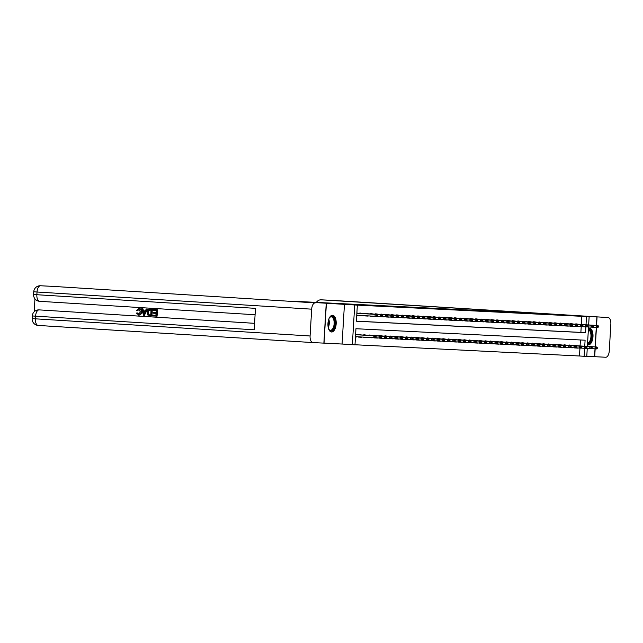 <?xml version="1.0" encoding="UTF-8"?>
<svg xmlns="http://www.w3.org/2000/svg" width="643" height="643" viewBox="0 0 643 643"><rect width="100%" height="100%" fill="white"/><g stroke="black" fill="none" stroke-linecap="round" stroke-linejoin="round"><path stroke-width="0.96" d="M424.605 308.021L442.038 309.106L424.605 308.021M587.485 344.608A8.383 4.115 93.6 0 0 588.353 344.865A8.383 4.115 93.6 0 0 588.377 344.865A8.383 4.115 93.6 0 0 592.983 336.731A8.383 4.115 93.6 0 0 589.398 328.139A8.383 4.115 93.6 0 0 588.449 328.3M332.56 315.271A8.383 4.115 93.6 0 0 327.954 323.405A8.383 4.115 93.6 0 0 331.539 331.997A8.383 4.115 93.6 0 0 331.563 331.997A8.383 4.115 93.6 0 0 336.168 323.863A8.383 4.115 93.6 0 0 332.584 315.271A8.383 4.115 93.6 0 0 332.56 315.271M453.966 309.564L441.267 308.849L453.966 309.564M581.344 324.506L581.835 316.316L589.141 316.742L588.65 324.964M326.395 303.448L324.032 343.137L342.076 344.037L344.439 304.356L295.764 301.358L535.981 313.39L589.141 316.742M344.439 304.356L357.347 305.128L356.391 321.219L585.548 332.696L585.894 326.877M581.835 316.316L357.347 305.128M432.86 308.439L449.899 309.5L432.852 308.479M433.358 308.447L457.937 309.902L433.358 308.447M586.786 356.294L594.542 356.68L596.286 327.391L592.661 327.166M596.399 325.446L596.905 316.999M52.638 286.368A6.446 5.618 92.9 0 1 52.694 286.368A6.446 5.618 92.9 0 1 52.758 286.368L315.223 302.893A6.446 3.167 93.6 0 0 311.678 309.17L310.087 335.984A6.446 3.167 93.6 0 0 312.852 342.574L324.032 343.137M574.416 347.815L577.567 348.104L574.408 347.903M572.294 347.839L569.143 347.646L572.31 347.686M563.879 347.284L567.03 347.574L563.871 347.381M558.606 347.019L561.765 347.308L558.606 347.116M553.342 346.754L556.492 347.051L553.334 346.85M548.077 346.497L551.228 346.786L548.069 346.585M542.805 346.231L545.955 346.521L542.796 346.32M537.54 345.966L540.691 346.255L537.532 346.063M532.267 345.701L535.426 345.99L532.267 345.797M527.003 345.436L530.154 345.725L526.995 345.532M521.73 345.17L524.889 345.468L521.73 345.267M516.466 344.913L519.616 345.203L516.458 345.002M511.201 344.648L514.352 344.937L511.193 344.736M505.928 344.383L509.079 344.672L505.92 344.479M500.664 344.118L503.815 344.407L500.656 344.214M495.391 343.852L498.55 344.142L495.391 343.949M490.127 343.587L493.277 343.884L490.119 343.683M484.854 343.33L488.013 343.619L484.854 343.418M479.59 343.065L482.74 343.354L479.582 343.153M474.325 342.799L477.476 343.089L474.317 342.896M469.052 342.534L472.203 342.823L469.044 342.631M463.788 342.269L466.939 342.558L463.78 342.365M458.515 342.004L461.674 342.301L458.515 342.1M453.251 341.746L456.401 342.036L453.243 341.835M447.978 341.481L451.137 341.771L447.978 341.57M442.714 341.216L445.864 341.505L442.705 341.312M437.449 340.951L440.6 341.24L437.441 341.047M432.176 340.686L435.327 340.975L432.168 340.782M426.912 340.42L430.063 340.718L426.904 340.517M421.639 340.163L424.798 340.452L421.639 340.251M416.375 339.898L419.525 340.187L416.367 339.986M414.261 339.922L411.102 339.729L414.269 339.769M405.837 339.367L408.988 339.657L405.829 339.464M400.573 339.102L403.724 339.391L400.565 339.199M395.3 338.837L398.451 339.134L395.3 338.933M390.036 338.58L393.186 338.869L390.028 338.668M384.763 338.314L387.922 338.604L384.763 338.403M379.499 338.049L382.649 338.339L379.491 338.146M374.234 337.784L377.385 338.073L374.226 337.88M368.969 337.462L372.112 337.816L368.953 337.615M363.705 337.133L366.848 337.551L363.689 337.35M358.44 336.803L361.583 337.286L358.424 337.085M357.725 313.278L356.889 312.844M362.99 313.535L359.855 312.996L359.831 313.406M368.254 313.8L365.12 313.262L365.095 313.671M373.527 314.065L370.384 313.519L370.36 313.937M378.791 314.331L375.657 313.784L375.633 314.194M384.064 314.596L380.921 314.049L380.897 314.459M389.328 314.861L386.194 314.314L386.17 314.724M394.601 315.118L391.458 314.58L391.434 314.99M399.866 315.383L396.731 314.845L396.707 315.255M405.13 315.649L401.996 315.102L401.971 315.52M410.403 315.914L407.26 315.367L407.236 315.777M415.667 316.179L412.533 315.633L412.509 316.043M420.94 316.444L417.797 315.898L417.773 316.308M426.205 316.702L423.07 316.163L423.046 316.573M431.477 316.967L428.334 316.428L428.31 316.838M436.742 317.232L433.607 316.686L433.583 317.103M442.006 317.497L438.872 316.951L438.847 317.361M447.279 317.763L444.136 317.216L444.112 317.626M452.543 318.028L449.409 317.481L449.385 317.891M457.816 318.285L454.673 317.746L454.649 318.156M463.081 318.55L459.946 318.012L459.922 318.422M468.353 318.815L465.21 318.269L465.186 318.687M473.618 319.081L470.483 318.534L470.459 318.944M478.882 319.346L475.748 318.799L475.724 319.209M484.155 319.603L481.012 319.065L480.988 319.475M489.419 319.868L486.285 319.33L486.261 319.74M494.692 320.134L491.549 319.595L491.525 320.005M499.957 320.399L496.822 319.852L496.798 320.262M505.221 320.664L502.087 320.118L502.062 320.527M510.494 320.929L507.359 320.383L507.327 320.793M515.758 321.187L512.624 320.648L512.6 321.058M521.031 321.452L517.888 320.913L517.864 321.323M526.295 321.717L523.161 321.178L523.137 321.588M531.568 321.982L528.425 321.436L528.401 321.846M536.833 322.247L533.698 321.701L533.674 322.111M542.097 322.513L538.963 321.966L538.938 322.376M547.37 322.77L544.227 322.231L544.203 322.641M552.634 323.035L549.5 322.497L549.476 322.907M557.907 323.3L554.764 322.762L554.74 323.172M563.172 323.566L560.037 323.019L560.013 323.429M568.444 323.831L565.301 323.284L565.277 323.694M573.709 324.096L570.574 323.55L570.55 323.959M356.391 321.154L580.878 332.399L581.216 326.636M357.588 315.568L356.728 315.52L357.604 315.223M359.71 315.351L362.869 315.552M364.975 315.681L368.134 315.882M370.239 316.01L373.398 316.211M375.504 316.332L378.663 316.477M380.777 316.597L383.935 316.734M386.041 316.862L389.2 316.999M394.464 317.417L391.306 317.224L394.472 317.264M396.578 317.393L399.737 317.529M401.843 317.65L405.01 317.795M407.115 317.915L410.274 318.06M412.38 318.181L415.539 318.317M417.645 318.446L420.811 318.582M422.917 318.711L426.076 318.848M428.182 318.976L431.349 319.113M433.454 319.233L436.613 319.378M438.719 319.499L441.886 319.643M443.991 319.764L447.15 319.901M449.256 320.029L452.415 320.166M454.521 320.294L457.687 320.431M459.793 320.56L462.952 320.696M465.058 320.817L468.225 320.961M470.33 321.082L473.489 321.219M475.595 321.347L478.762 321.484M480.868 321.613L484.026 321.749M486.132 321.878L489.291 322.014M491.397 322.143L494.563 322.28M496.669 322.4L499.828 322.545M501.934 322.665L505.101 322.802M507.206 322.931L510.365 323.067M515.622 323.485L512.463 323.292L515.63 323.333M517.744 323.461L520.902 323.598M523.008 323.726L526.167 323.863M528.273 323.984L531.44 324.128M533.545 324.249L536.704 324.385M538.81 324.514L541.977 324.651M544.082 324.779L547.241 324.916M549.347 325.045L552.506 325.181M554.612 325.31L557.778 325.446M559.884 325.567L563.043 325.712M565.149 325.832L568.316 325.969M570.421 326.097L573.58 326.234M575.686 326.363L578.853 326.499M575.815 324.225L575.839 323.815L578.973 324.353M354.992 344.752L579.472 355.997L579.946 348.088M580.074 345.958L580.428 339.97M356.31 337.02L355.458 336.964L356.335 336.675M356.447 334.722L355.611 334.296M358.553 334.858L358.577 334.448L361.712 334.987M363.817 335.116L363.85 334.706L366.984 335.252M369.09 335.381L369.114 334.971L372.249 335.517M374.355 335.646L374.379 335.236L377.521 335.783M379.627 335.911L379.651 335.501L382.786 336.04M384.892 336.176L384.916 335.767L388.059 336.305M390.164 336.442L390.188 336.032L393.323 336.57M395.429 336.699L395.453 336.289L398.588 336.836M400.693 336.964L400.718 336.554L403.86 337.101M405.966 337.229L405.99 336.819L409.125 337.366M411.231 337.495L411.255 337.085L414.397 337.623M416.503 337.76L416.527 337.35L419.662 337.888M421.768 338.025L421.792 337.615L424.935 338.154M427.04 338.282L427.065 337.872L430.199 338.419M432.305 338.548L432.329 338.138L435.464 338.684M437.57 338.813L437.594 338.403L440.736 338.949M442.842 339.078L442.866 338.668L446.001 339.207M448.107 339.343L448.131 338.933L451.273 339.472M453.379 339.608L453.403 339.199L456.538 339.737M458.644 339.866L458.668 339.456L461.811 340.002M463.916 340.131L463.941 339.721L467.075 340.268M469.181 340.396L469.205 339.986L472.34 340.533M474.446 340.661L474.47 340.251L477.612 340.79M479.718 340.927L479.742 340.517L482.877 341.055M484.983 341.192L485.007 340.774L488.15 341.32M490.255 341.449L490.279 341.039L493.414 341.586M495.52 341.714L495.544 341.304L498.687 341.851M500.784 341.98L500.817 341.57L503.951 342.116M506.057 342.245L506.081 341.835L509.216 342.373M511.322 342.51L511.346 342.1L514.488 342.639M516.594 342.775L516.618 342.357L519.753 342.904M521.859 343.032L521.883 342.623L525.026 343.169M527.131 343.298L527.156 342.888L530.29 343.434M532.396 343.563L532.42 343.153L535.555 343.7M537.661 343.828L537.685 343.418L540.827 343.957M542.933 344.093L542.957 343.683L546.092 344.222M548.198 344.359L548.222 343.941L551.364 344.487M553.47 344.616L553.494 344.206L556.629 344.752M558.735 344.881L558.759 344.471L561.902 345.018M564.007 345.146L564.032 344.736L567.166 345.283M569.272 345.412L569.296 345.002L572.431 345.54M574.537 345.677L574.561 345.267L577.703 345.805M587.252 348.426L586.778 356.423L584.149 356.286L584.616 348.321M579.472 355.997L584.149 356.286M584.744 346.247L585.098 340.203L355.949 328.726L354.992 344.809L352.356 344.68L354.711 304.999M342.076 344.037L352.356 344.68M588.53 326.974L587.372 346.408M586.014 324.795L586.504 316.605M580.878 332.399L585.548 332.696M362.853 315.834L359.694 315.641M368.126 316.099L364.967 315.898M373.39 316.364L370.231 316.163M378.655 316.629L375.496 316.428M383.927 316.886L380.769 316.694M389.192 317.152L386.033 316.959M399.729 317.682L396.57 317.481M404.994 317.947L401.835 317.746M410.266 318.213L407.107 318.012M415.531 318.47L412.372 318.277M420.803 318.735L417.645 318.542M426.068 319L422.909 318.807M431.34 319.266L428.182 319.065M436.605 319.531L433.446 319.33M441.87 319.796L438.711 319.595M447.142 320.053L443.983 319.86M452.407 320.318L449.248 320.126M457.679 320.584L454.521 320.391M462.944 320.849L459.785 320.648M468.217 321.114L465.058 320.913M473.481 321.379L470.322 321.178M478.746 321.637L475.587 321.444M484.018 321.902L480.86 321.709M489.283 322.167L486.124 321.974M494.555 322.432L491.397 322.231M499.82 322.698L496.661 322.497M505.093 322.963L501.934 322.762M510.357 323.22L507.198 323.027M520.894 323.75L517.736 323.55M526.159 324.016L523 323.815M531.431 324.281L528.273 324.08M536.696 324.538L533.537 324.345M541.961 324.803L538.81 324.611M547.233 325.069L544.074 324.876M552.498 325.334L549.339 325.133M557.77 325.599L554.612 325.398M563.035 325.864L559.876 325.663M568.308 326.122L565.149 325.929M573.572 326.387L570.413 326.194M578.837 326.652L575.678 326.459M427.177 308.158L444.128 309.195L427.177 308.158M440.117 308.833L444.482 309.106L440.117 308.833M375.464 335.911L355.595 334.673L375.464 335.911L376.235 336.771L375.424 337.053L376.235 336.771M355.475 336.619L373.768 337.76L373.88 335.831L375.448 336.731M376.219 337.093L375.351 337.84L373.768 337.76L375.424 337.053M377.489 315.641L376.718 315.279L377.489 315.641L376.621 316.388L356.752 315.174M376.702 315.6L375.046 316.308L375.158 314.379L356.865 313.237L376.742 314.459L375.158 314.379L376.718 315.279M377.513 315.319L376.742 314.459M329.184 318.213A7.25 3.561 -86.4 0 1 329.69 317.481A7.25 3.561 -86.4 0 1 329.907 317.232A7.25 3.561 -86.4 0 1 334.609 320.126A7.25 3.561 -86.4 0 1 332.72 329.947A7.25 3.561 -86.4 0 1 328.943 329.441A7.25 3.561 -86.4 0 1 328.533 328.661M328.798 329.2A6.711 3.295 93.6 0 0 330.43 330.261A6.711 3.295 93.6 0 0 332.15 329.449A6.711 3.295 93.6 0 0 334.135 322.006A6.711 3.295 93.6 0 0 331.266 316.854A6.711 3.295 93.6 0 0 329.546 317.674A6.711 3.295 93.6 0 0 329.513 317.706M331.024 331.901A8.327 4.091 93.6 0 0 332.929 330.888A8.327 4.091 93.6 0 0 335.405 321.886A8.327 4.091 93.6 0 0 332.061 315.303M588.393 329.216A7.25 3.561 -86.4 0 1 591.664 334.593A7.25 3.561 -86.4 0 1 589.535 342.807A7.25 3.561 -86.4 0 1 587.533 343.675M587.573 343.113A6.711 3.295 93.6 0 0 588.964 342.309A6.711 3.295 93.6 0 0 590.965 335.156A6.711 3.295 93.6 0 0 588.361 329.763M587.839 344.761A8.327 4.091 93.6 0 0 589.744 343.756A8.327 4.091 93.6 0 0 592.219 334.754A8.327 4.091 93.6 0 0 588.875 328.171M139.234 309.251L137.57 310.77L136.372 310.481L139.209 308.503C140.913 308.785 141.717 309.958 141.605 312.016C141.452 313.993 140.528 315.022 138.832 315.11L136.356 313.077L137.586 312.956L138.912 314.363M146.194 309.026L147.456 309.106L144.426 315.375L143.534 315.319L141.685 308.753L142.529 308.801L143.051 310.818L145.439 310.971L146.194 309.026L147.03 309.082L144.426 315.375M141.685 308.753L142.947 308.825L143.469 310.842L145.439 310.963M153.372 309.476L157.463 309.725L157.085 316.163L152.713 315.898L152.753 315.15L155.919 315.343L156.032 313.366L153.09 313.189L153.13 312.442L156.08 312.619L156.209 310.4L152.905 310.191L153.372 309.476M34.947 298.858L34.183 311.775M39.794 309.926A6.446 5.618 92.9 0 1 39.858 309.926A6.446 5.618 92.9 0 1 39.914 309.934L254.58 323.333M254.58 323.316L39.914 309.934M149.859 309.259L152.295 309.404L151.909 315.842L147.802 315.03L147.078 312.345C147.191 310.288 148.123 309.259 149.859 309.259L151.869 309.387L151.491 315.817M315.223 302.893L52.758 286.368M312.828 342.574L38.202 325.446A6.446 3.167 -86.4 0 1 38.186 325.438A6.446 3.167 -86.4 0 1 35.421 318.848L35.582 316.171L254.194 329.803L255.472 308.351L36.86 294.719L37.021 292.035A6.446 3.167 -86.4 0 1 40.557 285.757A6.446 5.618 -87.1 0 0 40.501 285.757A6.446 6.446 0 0 0 33.741 291.809L33.581 294.494L36.86 294.719A6.446 3.167 -86.4 0 0 39.617 301.31A6.446 3.167 -86.4 0 1 39.617 301.31L255.086 314.748L39.617 301.31A6.446 6.446 0 0 1 33.581 294.494M312.852 342.574A6.446 3.167 93.6 0 0 312.868 342.574L38.186 325.438A6.446 6.446 0 0 1 32.15 318.623L310.087 335.984M326.234 303.44L323.879 343.129M152.946 309.452L157.463 309.725M153.13 312.442L156.08 312.627M152.753 315.15L155.919 315.351M157.045 309.709L156.659 316.139M151.033 310.079L148.533 310.376L147.866 312.41L148.686 314.765L150.743 315.03L151.033 310.079M151.869 309.387L152.295 309.404M150.301 310.022L148.951 310.4L148.292 312.434L149.112 314.789L150.743 315.022M148.533 310.376L148.951 310.4M147.866 312.41L148.292 312.434M148.686 314.765L149.112 314.789M149.602 314.957L150.028 314.974M144.474 313.446L145.157 311.694L143.244 311.582L144.024 314.604L144.474 313.446M147.03 309.082L147.456 309.106M143.051 310.818L143.469 310.842M142.529 308.801L142.947 308.825M143.662 311.606L144.442 314.628M137.16 312.932L138.494 314.347L140.391 311.951L138.816 309.235L137.144 310.746M138.784 308.487C140.495 308.769 141.299 309.934 141.187 311.992L141.605 312.016M141.187 311.992C141.026 313.969 140.102 314.998 138.406 315.086M595.169 348.852L594.703 356.688L605.714 357.243A6.446 3.167 93.6 0 0 609.259 350.965L610.85 324.152A6.446 3.167 93.6 0 0 608.093 317.562L321.211 299.815A6.446 5.618 -87.1 0 0 321.154 299.815A6.446 5.618 -87.1 0 0 316.38 302.387M333.291 300.426A6.446 5.618 92.9 0 1 333.347 300.426A6.446 5.618 92.9 0 1 333.404 300.426A6.446 3.167 -86.4 0 1 333.428 300.434L608.093 317.562A6.446 3.167 93.6 0 0 608.069 317.562L321.211 299.815M595.289 346.907L596.447 327.4M596.559 325.454L597.058 317.007M359.919 334.874L380.728 336.176L359.919 334.874M380.696 337.318L379.04 338.025L379.153 336.096L380.712 336.996M375.399 337.8L380.616 338.105L381.484 337.358M380.728 336.176L381.5 337.036M380.664 338.065L384.305 338.29L384.418 336.361L386.001 336.442L363.825 335.051M385.961 337.583L384.305 338.29L385.888 338.371L386.748 337.623M363.825 335.075L384.418 336.361L385.985 337.262M386.001 336.442L386.773 337.302M370.456 335.405L391.265 336.699L370.456 335.405M391.233 337.848L389.57 338.556L389.69 336.627L391.249 337.519M385.937 338.322L391.153 338.636L392.021 337.88M391.265 336.699L392.037 337.559M391.201 338.588L394.842 338.821L394.955 336.884L396.538 336.964L374.363 335.582M396.498 338.105L394.842 338.821L396.418 338.893L397.286 338.146M374.363 335.606L394.955 336.884L396.514 337.784M396.538 336.964L397.31 337.824M359.871 313.366L382.006 314.724L359.871 313.406M382.762 315.906L381.99 315.544L382.762 315.906L381.894 316.653L376.669 316.348M381.966 315.866L380.31 316.573L380.423 314.644L381.99 315.544M382.778 315.584L382.006 314.724M388.026 316.171L387.255 315.809L388.026 316.171L387.158 316.919L385.583 316.838L385.696 314.909L365.095 313.623M387.239 316.131L385.583 316.838L381.942 316.613M365.103 313.599L387.271 314.99L385.696 314.909L387.255 315.809M388.042 315.85L387.271 314.99M393.291 316.436L392.527 316.075L393.291 316.436L392.431 317.184L390.848 317.103L390.96 315.174L370.368 313.888M392.503 316.396L390.848 317.103L387.207 316.878M370.368 313.864L392.543 315.255L390.96 315.174L392.527 316.075M393.315 316.115L392.543 315.255M375.673 314.154L397.808 315.512L375.673 314.202M398.564 316.702L397.792 316.34L398.564 316.702L397.695 317.449L392.479 317.144M397.776 316.661L396.112 317.369L396.233 315.44L397.792 316.34M398.58 316.372L397.808 315.512M380.994 335.935L401.803 337.229L380.994 335.935M401.762 338.371L400.107 339.078L400.219 337.149L401.787 338.049M396.474 338.853L401.69 339.158L402.558 338.411M401.803 337.229L402.574 338.089M403.828 316.959L403.057 316.597L403.828 316.959L402.96 317.706L401.385 317.634L401.497 315.697L380.905 314.419M403.04 316.919L401.385 317.634L397.744 317.401M380.905 314.395L403.081 315.777L401.497 315.697L403.057 316.597M403.852 316.637L403.081 315.777M401.738 339.118L405.379 339.343L405.492 337.414L407.075 337.495L384.9 336.104M407.035 338.636L405.379 339.343L406.955 339.424L407.823 338.676M384.9 336.128L405.492 337.414L407.051 338.314M407.075 337.495L407.847 338.355M386.21 314.684L408.345 316.043L386.21 314.724M409.101 317.224L408.329 316.862L409.101 317.224L408.233 317.972L403.008 317.666M408.305 317.184L406.649 317.891L406.762 315.962L408.329 316.862M409.117 316.903L408.345 316.043M407.003 339.383L410.644 339.608L410.756 337.679L412.34 337.76L390.164 336.369M412.3 338.901L410.644 339.608L412.227 339.689L413.095 338.941M390.164 336.393L410.756 337.679L412.324 338.58M412.34 337.76L413.111 338.62M414.365 317.489L413.594 317.128L414.365 317.489L413.497 318.237L411.922 318.156L412.034 316.227L391.434 314.941M413.578 317.449L411.922 318.156L408.281 317.931M391.442 314.917L413.618 316.308L412.034 316.227L413.594 317.128M414.389 317.168L413.618 316.308M396.795 336.723L417.604 338.025L396.795 336.723M417.572 339.166L415.908 339.874L416.029 337.945L417.588 338.845M412.276 339.649L417.492 339.954L418.36 339.207M417.604 338.025L418.376 338.885M396.747 315.207L418.882 316.573L396.747 315.255M419.638 317.755L418.866 317.393L419.638 317.755L418.77 318.502L413.545 318.197M418.842 317.714L417.186 318.422L417.299 316.493L418.866 317.393M419.654 317.433L418.882 316.573M417.54 339.906L421.181 340.139L421.294 338.21L422.877 338.282L400.702 336.9M422.837 339.432L421.181 340.139L422.764 340.219L423.624 339.464M400.702 336.924L421.294 338.21L422.861 339.102M422.877 338.282L423.649 339.142M424.902 318.02L424.131 317.658L424.902 318.02L424.034 318.767L422.451 318.687L422.572 316.758L401.971 315.472M424.115 317.98L422.451 318.687L418.818 318.462M401.979 315.448L424.147 316.838L422.572 316.758L424.131 317.658M424.919 317.698L424.147 316.838M407.332 337.254L428.142 338.548L407.332 337.254M428.109 339.689L426.446 340.404L426.566 338.467L428.125 339.367M422.813 340.171L428.029 340.477L428.897 339.729M428.142 338.548L428.913 339.408M430.167 318.285L429.395 317.923L430.167 318.285L429.307 319.032L427.724 318.952L427.836 317.023L407.244 315.737M429.379 318.245L427.724 318.952L424.083 318.727M407.244 315.713L429.42 317.095L427.836 317.023L429.395 317.923M430.191 317.955L429.42 317.095M428.077 340.436L431.718 340.661L431.831 338.732L433.414 338.813L411.239 337.422M433.374 339.954L431.718 340.661L433.294 340.742L434.162 339.994M411.239 337.446L431.831 338.732L433.39 339.633M433.414 338.813L434.186 339.673M412.549 316.002L434.684 317.361L412.549 316.051M435.44 318.542L434.668 318.181L435.44 318.542L434.572 319.29L429.355 318.984M434.652 318.502L432.988 319.217L433.109 317.28L434.668 318.181M435.456 318.221L434.684 317.361M417.87 337.776L438.679 339.078L417.87 337.776M438.639 340.219L436.983 340.927L437.095 338.998L438.663 339.898M433.342 340.702L438.566 341.007L439.434 340.26M438.679 339.078L439.45 339.938M440.704 318.807L439.933 318.446L440.704 318.807L439.836 319.555L438.261 319.475L438.373 317.546L417.781 316.26M439.916 318.767L438.261 319.475L434.62 319.249M417.781 316.243L439.957 317.626L438.373 317.546L439.933 318.446M440.728 318.486L439.957 317.626M438.614 340.967L442.255 341.192L442.368 339.263L443.951 339.343L421.776 337.953M443.911 340.485L442.255 341.192L443.831 341.272L444.699 340.525M421.768 337.977L442.368 339.263L443.927 340.163M443.951 339.343L444.723 340.203M423.086 316.533L445.221 317.891L423.086 316.573M445.977 319.073L445.205 318.711L445.977 319.073L445.109 319.82L439.884 319.515M445.181 319.032L443.525 319.74L443.638 317.811L445.205 318.711M445.993 318.751L445.221 317.891M443.879 341.232L447.52 341.457L447.632 339.528L449.216 339.608L427.04 338.218M449.176 340.75L447.52 341.457L449.103 341.537L449.971 340.79M427.04 338.242L447.632 339.528L449.2 340.428M449.216 339.608L449.987 340.469M451.241 319.338L450.47 318.976L451.241 319.338L450.373 320.085L448.798 320.005L448.91 318.076L428.31 316.79M450.454 319.298L448.798 320.005L445.157 319.78M428.318 316.766L450.486 318.156L448.91 318.076L450.47 318.976M451.257 319.016L450.486 318.156M433.671 338.572L454.48 339.866L433.671 338.572M454.448 341.007L452.785 341.722L452.905 339.793L454.464 340.686M449.152 341.489L454.368 341.803L455.236 341.047M454.48 339.866L455.252 340.726M433.623 317.055L455.758 318.422L433.623 317.103M456.514 319.603L455.742 319.241L456.514 319.603L455.646 320.351L450.421 320.045M455.718 319.563L454.062 320.27L454.175 318.341L455.742 319.241M456.53 319.282L455.758 318.422M454.416 341.754L458.057 341.988L458.17 340.051L459.753 340.131L437.578 338.748M459.713 341.272L458.057 341.988L459.641 342.06L460.501 341.312M437.578 338.773L458.17 340.051L459.729 340.951M459.753 340.131L460.525 340.991M461.778 319.86L461.007 319.507L461.778 319.86L460.91 320.616L459.327 320.536L459.448 318.606L438.847 317.32M460.991 319.828L459.327 320.536L455.694 320.31M438.847 317.296L461.023 318.679L459.448 318.606L461.007 319.507M461.795 319.539L461.023 318.679M444.209 339.094L465.018 340.396L444.209 339.094M464.985 341.537L463.322 342.245L463.442 340.316L465.002 341.216M459.689 342.02L464.905 342.325L465.773 341.578M465.018 340.396L465.789 341.256M467.043 320.126L466.271 319.764L467.043 320.126L466.175 320.873L464.6 320.801L464.712 318.864L444.12 317.586M466.255 320.085L464.6 320.801L460.959 320.568M444.12 317.562L466.296 318.944L464.712 318.864L466.271 319.764M467.067 319.804L466.296 318.944M464.953 342.285L468.594 342.51L468.707 340.581L470.29 340.661L448.115 339.271M470.25 341.803L468.594 342.51L470.17 342.59L471.038 341.843M448.115 339.295L468.707 340.581L470.266 341.481M470.29 340.661L471.062 341.521M449.425 317.851L471.56 319.209L449.425 317.891M472.316 320.391L471.544 320.029L472.316 320.391L471.448 321.138L466.231 320.833M471.52 320.351L469.864 321.058L469.985 319.129L471.544 320.029M472.332 320.069L471.56 319.209M454.746 339.625L475.555 340.927L454.746 339.625M475.515 342.068L473.859 342.775L473.971 340.846L475.539 341.746M470.218 342.55L475.442 342.856L476.31 342.108M475.555 340.927L476.326 341.787M477.58 320.656L476.809 320.294L477.58 320.656L476.712 321.404L475.137 321.323L475.249 319.394L454.657 318.108M476.793 320.616L475.137 321.323L471.496 321.098M454.657 318.084L476.833 319.475L475.249 319.394L476.809 320.294M477.604 320.335L476.833 319.475M475.49 342.815L479.131 343.041L479.244 341.111L480.819 341.192L458.652 339.801M480.787 342.333L479.131 343.041L480.707 343.121L481.575 342.373M458.644 339.825L479.244 341.111L480.803 342.012M480.819 341.192L481.591 342.052M459.962 318.373L482.097 319.74L459.962 318.422M482.853 320.921L482.081 320.56L482.853 320.921L481.985 321.669L476.76 321.363M482.057 320.881L480.401 321.588L480.514 319.659L482.081 320.56M482.869 320.6L482.097 319.74M480.755 343.073L484.396 343.306L484.509 341.369L486.092 341.449L463.916 340.067M486.052 342.59L484.396 343.306L485.979 343.386L486.847 342.631M463.916 340.091L484.509 341.369L486.076 342.269M486.092 341.449L486.864 342.309M488.117 321.187L487.346 320.825L488.117 321.187L487.249 321.934L485.674 321.854L485.786 319.925L465.186 318.639M487.33 321.146L485.674 321.854L482.033 321.629M465.194 318.615L487.362 320.005L485.786 319.925L487.346 320.825M488.133 320.865L487.362 320.005M470.547 340.42L491.356 341.714L470.547 340.42M491.324 342.856L489.661 343.571L489.781 341.634L491.34 342.534M486.028 343.338L491.244 343.643L492.112 342.896M491.356 341.714L492.128 342.574M470.499 318.904L492.634 320.262L470.499 318.952M493.382 321.444L492.618 321.09L493.382 321.444L492.522 322.199L487.298 321.894M492.594 321.412L490.939 322.119L491.051 320.19L492.618 321.09M493.406 321.122L492.634 320.262M491.292 343.603L494.933 343.828L495.046 341.899L496.629 341.98L474.454 340.589M496.589 343.121L494.933 343.828L496.509 343.909L497.377 343.161M474.454 340.613L495.046 341.899L496.605 342.799M496.629 341.98L497.401 342.84M498.655 321.709L497.883 321.347L498.655 321.709L497.786 322.456L496.203 322.384L496.324 320.447L475.724 319.169M497.867 321.669L496.203 322.384L492.57 322.151M475.724 319.145L497.899 320.527L496.324 320.447L497.883 321.347M498.671 321.387L497.899 320.527M481.085 340.943L501.894 342.245L481.085 340.943M501.853 343.386L500.198 344.093L500.318 342.164L501.878 343.065M496.565 343.868L501.781 344.174L502.649 343.426M501.894 342.245L502.665 343.105M481.036 319.434L503.172 320.793L481.036 319.475M503.919 321.974L503.147 321.613L503.919 321.974L503.051 322.722L497.835 322.416M503.131 321.934L501.476 322.641L501.588 320.712L503.147 321.613M503.943 321.653L503.172 320.793M501.829 344.134L505.47 344.359L505.583 342.43L507.166 342.51L484.991 341.12M507.126 343.651L505.47 344.359L507.046 344.439L507.914 343.692M484.991 341.144L505.583 342.43L507.142 343.33M507.166 342.51L507.938 343.37M491.622 341.473L512.431 342.767L491.622 341.473M512.391 343.917L510.735 344.624L510.847 342.695L512.415 343.595M507.094 344.399L512.318 344.704L513.186 343.957M512.431 342.767L513.202 343.635M512.367 344.656L516.007 344.889L516.12 342.952L517.695 343.032L495.528 341.65M517.663 344.174L516.007 344.889L517.583 344.969L518.451 344.214M495.52 341.674L516.12 342.952L517.679 343.852M517.695 343.032L518.467 343.892M509.192 322.239L508.42 321.878L509.192 322.239L508.324 322.987L506.74 322.907L506.861 320.978L486.261 319.692M508.396 322.199L506.74 322.907L503.107 322.682M486.261 319.667L508.436 321.058L506.861 320.978L508.42 321.878M509.208 321.918L508.436 321.058M514.456 322.505L513.685 322.143L514.456 322.505L513.588 323.252L512.013 323.172L512.125 321.243L491.533 319.957M513.669 322.464L512.013 323.172L508.372 322.947M491.533 319.933L513.709 321.323L512.125 321.243L513.685 322.143M514.48 322.183L513.709 321.323M496.838 320.222L518.973 321.588L496.838 320.27M519.729 322.77L518.957 322.408L519.729 322.77L518.861 323.517L513.636 323.212M518.933 322.73L517.277 323.437L517.39 321.508L518.957 322.408M519.745 322.448L518.973 321.588M502.159 342.004L522.968 343.298L502.159 342.004M522.928 344.439L521.272 345.146L521.385 343.217L522.952 344.118M517.631 344.921L522.855 345.227L523.715 344.479M522.968 343.298L523.74 344.158M524.993 323.027L524.222 322.673L524.993 323.027L524.125 323.783L522.55 323.702L522.663 321.773L502.062 320.487M524.206 322.995L522.55 323.702L518.909 323.469M502.07 320.463L524.238 321.846L522.663 321.773L524.222 322.673M525.01 322.706L524.238 321.846M522.904 345.187L526.537 345.412L526.657 343.483L528.233 343.563L506.057 342.172M528.2 344.704L526.537 345.412L528.12 345.492L528.988 344.744M506.057 342.197L526.657 343.483L528.216 344.383M528.233 343.563L529.004 344.423M507.375 320.753L529.51 322.111L507.375 320.793M530.258 323.292L529.494 322.931L530.258 323.292L529.398 324.04L524.174 323.734M529.47 323.252L527.815 323.968L527.927 322.03L529.494 322.931M530.282 322.971L529.51 322.111M528.168 345.452L531.809 345.677L531.922 343.748L533.505 343.828L511.33 342.438M533.465 344.969L531.809 345.677L533.385 345.757L534.253 345.01M511.33 342.462L531.922 343.748L533.481 344.648M533.505 343.828L534.277 344.688M535.531 323.558L534.759 323.196L535.531 323.558L534.663 324.305L533.079 324.225L533.2 322.296L512.6 321.01M534.743 323.517L533.079 324.225L529.446 324M512.6 320.986L534.775 322.376L533.2 322.296L534.759 323.196M535.547 323.236L534.775 322.376M517.961 342.791L538.77 344.093L517.961 342.791M538.73 345.235L537.074 345.942L537.194 344.013L538.754 344.913M533.441 345.717L538.657 346.022L539.525 345.275M538.77 344.093L539.541 344.953M517.912 321.283L540.048 322.641L517.912 321.323M540.795 323.823L540.024 323.461L540.795 323.823L539.927 324.57L534.711 324.265M540.007 323.783L538.352 324.49L538.464 322.561L540.024 323.461M540.819 323.501L540.048 322.641M538.705 345.982L542.346 346.207L542.459 344.278L544.042 344.351L521.867 342.968M544.002 345.5L542.346 346.207L543.922 346.288L544.79 345.54M521.867 342.992L542.459 344.278L544.018 345.178M544.042 344.351L544.814 345.219M546.068 324.088L545.296 323.726L546.068 324.088L545.2 324.836L543.616 324.755L543.729 322.826L523.137 321.54M545.272 324.048L543.616 324.755L539.983 324.53M523.137 321.516L545.312 322.907L543.729 322.826L545.296 323.726M546.084 323.767L545.312 322.907M528.498 343.322L549.307 344.616L528.498 343.322M549.267 345.757L547.611 346.473L547.723 344.535L549.291 345.436M543.97 346.239L549.194 346.545L550.062 345.797M549.307 344.616L550.078 345.476M551.332 324.353L550.561 323.992L551.332 324.353L550.464 325.101L548.889 325.02L549.001 323.091L528.401 321.805M550.545 324.313L548.889 325.02L545.248 324.795M528.409 321.781L550.585 323.172L549.001 323.091L550.561 323.992M551.356 324.032L550.585 323.172M549.243 346.505L552.884 346.73L552.996 344.801L554.571 344.881L532.404 343.499M554.539 346.022L552.884 346.73L554.459 346.81L555.327 346.063M532.396 343.515L552.996 344.801L554.555 345.701M554.571 344.881L555.343 345.741M533.714 322.071L555.849 323.429L533.714 322.119M556.605 324.611L555.833 324.249L556.605 324.611L555.737 325.366L550.512 325.053M555.809 324.578L554.153 325.286L554.266 323.357L555.833 324.249M556.621 324.289L555.849 323.429M539.035 343.844L559.844 345.146L539.035 343.844M559.804 346.288L558.148 346.995L558.261 345.066L559.828 345.966M554.507 346.77L559.731 347.075L560.592 346.328M559.844 345.146L560.616 346.006M561.869 324.876L561.098 324.514L561.869 324.876L561.001 325.623L559.418 325.551L559.539 323.614L538.938 322.336M561.082 324.836L559.418 325.551L555.785 325.318M538.947 322.312L561.114 323.694L559.539 323.614L561.098 324.514M561.886 324.554L561.114 323.694M559.78 347.035L563.413 347.26L563.533 345.331L565.109 345.412L542.933 344.021M565.076 346.553L563.413 347.26L564.996 347.341L565.864 346.593M542.933 344.045L563.533 345.331L565.093 346.231M565.109 345.412L565.88 346.272M544.251 322.601L566.387 323.959L544.251 322.641M567.134 325.141L566.362 324.779L567.134 325.141L566.274 325.888L561.05 325.583M566.346 325.101L564.691 325.808L564.803 323.879L566.362 324.779M567.158 324.819L566.387 323.959M565.044 347.3L568.685 347.525L568.798 345.596L570.381 345.677L548.206 344.286M570.341 346.818L568.685 347.525L570.261 347.606L571.129 346.858M548.206 344.31L568.798 345.596L570.357 346.497M570.381 345.677L571.153 346.537M572.407 325.406L571.635 325.045L572.407 325.406L571.539 326.154L569.955 326.073L570.076 324.144L549.476 322.858M571.619 325.366L569.955 326.073L566.322 325.848M549.476 322.834L571.651 324.225L570.076 324.144L571.635 325.045M572.423 325.085L571.651 324.225M554.837 344.64L575.646 345.934L554.837 344.64M575.606 347.083L573.95 347.791L574.062 345.862L575.63 346.762M570.309 347.566L575.533 347.871L576.401 347.124M575.646 345.934L576.417 346.802M554.788 323.124L576.924 324.49L554.788 323.172M577.671 325.671L576.9 325.31L577.671 325.671L576.803 326.419L571.587 326.114M576.884 325.631L575.228 326.339L575.34 324.41L576.9 325.31M577.695 325.35L576.924 324.49M575.581 347.823L579.222 348.056L579.335 346.119L580.918 346.199L558.743 344.817M580.878 347.341L579.222 348.056L580.798 348.128L581.666 347.381M558.735 344.841L579.335 346.119L580.894 347.019M580.918 346.199L581.69 347.059M582.944 325.937L582.172 325.575L582.944 325.937L582.076 326.684L580.492 326.604L580.605 324.675L560.013 323.389M582.148 325.897L580.492 326.604L576.851 326.379M560.013 323.365L582.188 324.755L580.605 324.675L582.172 325.575M582.96 325.615L582.188 324.755M565.374 345.17L586.183 346.464L565.374 345.17M586.143 347.606L584.487 348.313L584.6 346.384L586.167 347.284M580.846 348.088L586.07 348.393L586.938 347.646M586.183 346.464L586.955 347.324M588.208 326.194L587.437 325.832L588.208 326.194L587.34 326.949L585.765 326.869L585.877 324.94L565.277 323.654M587.421 326.162L585.765 326.869L582.124 326.636M565.285 323.63L587.453 325.012L585.877 324.94L587.437 325.832M588.232 325.872L587.453 325.012M586.119 348.353L589.752 348.578L589.872 346.649L591.447 346.73L569.28 345.339M591.415 347.871L589.752 348.578L591.335 348.659L592.203 347.911M569.272 345.363L589.872 346.649L591.431 347.55M591.447 346.73L592.219 347.59M570.59 323.919L592.725 325.278L570.59 323.959M593.481 326.459L592.709 326.097L593.481 326.459L592.613 327.207L587.389 326.901M592.685 326.419L591.03 327.134L591.142 325.197L592.709 326.097M593.497 326.138L592.725 325.278M575.903 345.693L596.72 346.995L575.903 345.693M596.68 348.136L595.024 348.844L591.383 348.619M597.468 348.176L596.608 348.924L595.024 348.844M595.137 346.915L596.696 347.815M596.72 346.995L597.492 347.855M598.746 326.724L597.974 326.363L598.746 326.724L597.877 327.472L596.294 327.391L596.415 325.462L575.815 324.176M575.815 324.152L597.99 325.543L596.415 325.462L597.974 326.363M598.762 326.403L597.99 325.543M596.294 327.391L597.958 326.684M328.79 319.169A6.711 3.295 -86.4 0 1 328.26 327.665M328.075 326.636A6.494 3.191 93.6 0 0 328.477 320.166M311.678 309.17L33.741 291.809M32.311 315.946L35.582 316.171A6.446 3.167 -86.4 0 1 39.127 309.894A6.446 5.618 -87.1 0 0 39.07 309.886A6.446 6.446 0 0 0 32.311 315.946L32.15 318.623M143.686 313.302L144.104 313.326M516.442 312.41L516.466 312M333.428 300.434A6.446 3.167 -86.4 0 1 333.444 300.434A6.446 6.446 0 0 0 333.347 300.426L321.154 299.815M39.858 309.926L39.07 309.886M52.694 286.368L40.501 285.757"/></g></svg>
